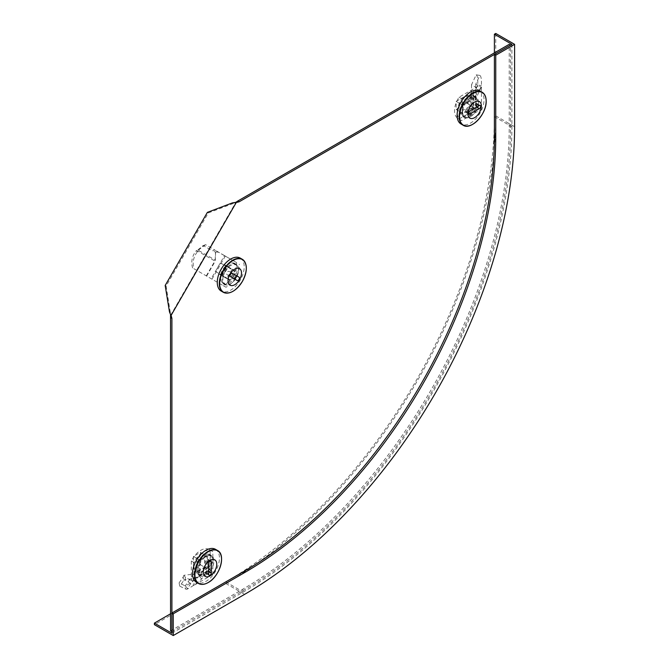 <?xml version="1.0" encoding="UTF-8"?>
<svg xmlns="http://www.w3.org/2000/svg" width="669" height="669" viewBox="0 0 669 669"><rect width="100%" height="100%" fill="white"/><g stroke="black" fill="none" stroke-linecap="round" stroke-linejoin="round"><path stroke-width="0.5" stroke-dasharray="3.35 2.51" d="M470.156 116.866A11.708 6.765 120 0 0 477.808 106.547A11.708 6.765 120 0 0 476.019 97.164A11.708 6.765 120 0 0 470.156 97.741A11.708 6.765 120 0 0 462.513 108.06A11.708 6.765 120 0 0 464.303 117.443A11.708 6.765 120 0 0 470.156 116.866M468.81 116.088A11.708 6.765 120 0 0 476.462 105.769A11.708 6.765 120 0 0 474.672 96.386A11.708 6.765 120 0 0 468.81 96.963A11.708 6.765 120 0 0 461.167 107.283A11.708 6.765 120 0 0 462.956 116.665A11.708 6.765 120 0 0 468.81 116.088M205.575 575.148A11.708 6.765 120 0 0 213.219 564.828A11.708 6.765 120 0 0 211.429 555.437A11.708 6.765 120 0 0 205.575 556.023A11.708 6.765 120 0 0 197.924 566.342A11.708 6.765 120 0 0 199.713 575.725A11.708 6.765 120 0 0 205.575 575.148M204.229 574.37A11.708 6.765 120 0 0 211.872 564.051A11.708 6.765 120 0 0 210.083 554.668A11.708 6.765 120 0 0 204.229 555.245A11.708 6.765 120 0 0 196.577 565.564A11.708 6.765 120 0 0 198.367 574.947A11.708 6.765 120 0 0 204.229 574.37M230.328 283.915A11.708 6.765 120 0 0 237.98 273.596A11.708 6.765 120 0 0 236.182 264.213A11.708 6.765 120 0 0 230.328 264.79A11.708 6.765 120 0 0 222.677 275.11A11.708 6.765 120 0 0 224.475 284.501A11.708 6.765 120 0 0 230.328 283.915M228.982 283.138A11.708 6.765 120 0 0 236.634 272.818A11.708 6.765 120 0 0 234.836 263.435A11.708 6.765 120 0 0 228.982 264.012A11.708 6.765 120 0 0 221.33 274.332A11.708 6.765 120 0 0 223.128 283.723A11.708 6.765 120 0 0 228.982 283.138M233.414 203.418L208.327 212.934L166.138 286.006L170.695 315.158L235.848 202.314L233.414 203.418L232.461 202.874M169.491 311.946L170.444 312.49M166.138 286.006L165.184 285.462M208.327 212.934L207.373 212.382M171.908 631.661L243.273 590.459A377.993 218.236 120 0 0 510.556 127.52L510.556 45.107M170.562 630.884L241.927 589.682A377.993 218.236 120 0 0 509.209 126.742L509.209 44.33M477.298 104.431A1.907 1.095 120 0 0 476.905 103.553A1.907 1.095 120 0 0 475.952 103.653L466.527 109.089A1.907 1.095 120 0 0 465.281 110.77A1.907 1.095 120 0 0 465.574 112.292A1.907 1.095 120 0 0 466.527 112.2L475.952 106.756A1.907 1.095 120 0 0 477.298 104.431M480.083 91.043A19.041 10.997 -60 0 1 484.03 99.765A19.041 10.997 -60 0 1 475.718 118.923A19.041 10.997 -60 0 1 461.041 124.024M478.444 102.993A11.139 6.431 120 0 0 476.136 97.891A11.139 6.431 120 0 0 467.547 100.877A11.139 6.431 120 0 0 462.689 112.083A11.139 6.431 120 0 0 464.997 117.184A11.139 6.431 120 0 0 473.577 114.198A11.139 6.431 120 0 0 478.444 102.993M460.13 110.611A11.139 6.431 -60 0 1 464.988 99.397A11.139 6.431 -60 0 1 473.577 96.411A11.139 6.431 -60 0 1 475.885 101.512A11.139 6.431 -60 0 1 471.018 112.727A11.139 6.431 -60 0 1 462.438 115.704A11.139 6.431 -60 0 1 460.13 110.611M456.158 101.395L466.929 95.174L466.929 103.26L456.158 109.482L456.158 101.395L462.622 105.125L473.393 98.903L473.393 106.99L462.622 113.212L462.622 105.125M456.158 109.482L462.622 113.212M466.929 103.26L473.393 106.99M466.929 95.174L473.393 98.903M467.857 113.763A9.55 5.511 -60 0 1 472.021 104.155A9.55 5.511 -60 0 1 479.38 101.604L479.38 101.604M206.646 573.199A1.907 1.095 120 0 0 207.992 570.866L207.992 559.986A1.907 1.095 120 0 0 207.599 559.117A1.907 1.095 120 0 0 206.136 559.627A1.907 1.095 120 0 0 205.299 561.542L205.299 572.421A1.907 1.095 120 0 0 205.701 573.3A1.907 1.095 120 0 0 206.646 573.199M215.493 549.324A19.041 10.997 -60 0 1 218.42 564.586A19.041 10.997 -60 0 1 205.977 581.361A19.041 10.997 -60 0 1 196.452 582.306M205.241 576.419L205.241 576.419A9.55 5.511 -60 0 1 203.777 568.767A9.55 5.511 -60 0 1 210.016 560.354M205.977 574.914A11.139 6.431 120 0 0 213.252 565.096A11.139 6.431 120 0 0 211.546 556.173A11.139 6.431 120 0 0 205.977 556.725A11.139 6.431 120 0 0 198.701 566.534A11.139 6.431 120 0 0 200.407 575.465A11.139 6.431 120 0 0 205.977 574.914M203.418 555.245A11.139 6.431 -60 0 1 208.987 554.693A11.139 6.431 -60 0 1 210.693 563.616A11.139 6.431 -60 0 1 203.418 573.433A11.139 6.431 -60 0 1 197.848 573.985A11.139 6.431 -60 0 1 196.142 565.062A11.139 6.431 -60 0 1 203.418 555.245M200.457 552.368L200.457 564.803L193.45 568.851L193.45 556.407L200.457 552.368L206.922 556.098L206.922 568.541L199.914 572.58L199.914 560.145L206.922 556.098M193.45 556.407L199.914 560.145M193.45 568.851L199.914 572.58M200.457 564.803L206.922 568.541M229.024 271.405L232.394 273.345L229.024 271.405A1.907 1.095 120 0 0 227.117 272.5A1.907 1.095 120 0 0 227.117 274.7L230.487 276.648M240.255 258.1A19.041 10.997 -60 0 1 240.255 280.085A19.041 10.997 -60 0 1 221.213 291.082M225.16 271.371A11.139 6.431 120 0 0 225.16 284.233A11.139 6.431 120 0 0 236.299 277.802A11.139 6.431 120 0 0 237.169 276.105A11.139 6.431 120 0 0 236.299 264.941A11.139 6.431 120 0 0 225.16 271.371M233.74 276.33A11.139 6.431 -60 0 1 222.601 282.761A11.139 6.431 -60 0 1 222.601 269.891A11.139 6.431 -60 0 1 233.74 263.461A11.139 6.431 -60 0 1 234.61 274.633A11.139 6.431 -60 0 1 233.74 276.33M223.045 275.862L215.426 271.472L220.377 262.892L227.995 267.291L223.045 275.862L229.509 279.6L221.891 275.202L226.841 266.622L234.459 271.02L229.509 279.6M227.995 267.291L234.459 271.02M220.377 262.892L226.841 266.622M215.426 271.472L221.891 275.202M230.002 285.186L229.994 285.186A9.55 5.511 -60 0 1 229.994 274.165M233.782 278.547L237.152 280.495L233.782 278.547A1.907 1.095 120 0 0 233.79 278.555L227.117 274.7M479.824 75.405L476.144 74.836L471.528 84.771L476.085 87.405L459.043 97.239A17.135 9.893 120 0 0 454.544 110.728A17.135 9.893 120 0 0 458.089 118.572A17.135 9.893 120 0 0 459.043 119.007L461.735 120.562L481.471 109.172L471.821 103.511L475.776 98.945L481.295 87.062L481.387 85.607A17.135 3.621 -81.2 0 0 479.824 75.405L475.776 84.118L481.471 87.405L461.735 98.795A17.135 9.893 120 0 0 457.236 112.275A17.135 9.893 120 0 0 460.782 120.127A17.135 9.893 120 0 0 461.735 120.562M459.043 97.239L461.735 98.795M459.043 119.007L476.085 109.172L476.085 87.405M472.791 104.155L470.098 105.71L476.085 109.172M459.662 103.335L470.968 96.804L470.968 105.669L459.662 112.2L459.662 103.335L462.354 104.891L462.354 113.755L473.66 107.224L473.66 98.36L462.354 104.891M481.471 87.405L481.471 109.172M459.662 112.2L462.354 113.755M470.968 96.804L473.66 98.36M470.968 105.669L473.66 107.224M476.144 74.836A17.135 3.621 -81.2 0 1 477.708 85.038L481.387 85.607M471.896 94.388L475.082 96.436L472.097 102.875L468.91 100.827L471.896 94.388L477.248 86.234L480.434 88.283L481.295 87.062M477.248 86.234L477.708 85.038M475.082 96.436L480.434 88.283M468.91 100.827L467.715 103.168L471.528 98.769L477.616 85.657M470.098 105.71L467.715 103.168M472.097 102.875L471.821 103.511M475.776 84.118L475.776 98.945M471.528 84.771L471.528 98.769M201.628 579.019L199.295 576.118L205.6 567.153L210.15 569.779L210.15 550.102A17.135 9.893 120 0 0 209.297 549.5A17.135 9.893 120 0 0 200.725 550.344A17.135 9.893 120 0 0 191.301 560.99L193.993 562.537L193.993 585.333L184.41 579.714L194.311 578.576L186.776 589.289L187.73 588.845A17.135 3.621 -38.8 0 0 201.628 579.019L207.147 571.159L212.842 574.445L212.842 551.657A17.135 9.893 120 0 0 211.989 551.055A17.135 9.893 120 0 0 203.418 551.9A17.135 9.893 120 0 0 193.993 562.537M210.15 550.102L212.842 551.657M191.301 560.99L191.301 580.667L210.15 569.779M185.313 580.316L185.313 577.205L191.301 580.667M204.563 554.041L204.563 567.103L196.887 571.527L196.887 558.473L204.563 554.041L207.256 555.596L199.579 560.028L199.579 573.082L207.256 568.658L207.256 555.596M212.842 574.445L193.993 585.333M196.887 558.473L199.579 560.028M204.563 567.103L207.256 568.658M196.887 571.527L199.579 573.082M199.295 576.118A17.135 3.621 -38.8 0 1 185.397 585.944L187.73 588.845M179.1 582.875L179.769 586.161L183.85 580.358L183.181 577.063L179.1 582.875L184.861 585.726L185.539 589.013L186.776 589.289M184.861 585.726L185.397 585.944M179.769 586.161L185.539 589.013M183.181 577.063L183.942 575.248L193.475 574.153L185.171 585.969M185.313 577.205L183.942 575.248M183.85 580.358L184.41 579.714M207.147 571.159L194.311 578.576M205.6 567.153L193.475 574.153M194.01 268.779L223.245 285.663A17.135 9.893 120 0 0 233.096 275.954A17.135 9.893 120 0 0 236.575 262.574L215.61 250.582L215.376 260.149L198.609 250.465L197.564 251.628A17.135 15.563 -60 0 0 194.01 268.779L225.938 287.218A17.135 9.893 120 0 0 235.789 277.51A17.135 9.893 120 0 0 239.268 264.13M223.245 285.663L225.938 287.218M236.575 262.574L224.525 255.617L211.195 278.705M216.639 251.059L224.525 255.617M226.766 278.563L218.763 273.947L224.19 264.548L232.193 269.164L226.766 278.563L229.459 280.119L234.886 270.719L226.891 266.103L221.464 275.503L229.459 280.119M211.989 279.157L225.319 256.068M232.193 269.164L234.886 270.719M218.763 273.947L221.464 275.503M224.19 264.548L226.891 266.103M192.63 267.976A17.135 15.563 -60 0 1 196.184 250.833L197.564 251.628M203.409 245.623L205.559 244.662L214.64 249.905L212.491 250.867L203.409 245.623L197.213 250.331L199.362 249.37L198.609 250.465M196.184 250.833L196.719 250.557L215.209 261.228L215.443 252.021L212.491 250.867M205.559 244.662L199.362 249.37M218.537 252.154L215.443 252.021M214.64 249.905L215.61 250.582M206.295 275.871L215.376 260.149M206.646 276.071L215.209 261.228M495.746 33.45L495.746 115.854A381.798 220.436 -60 0 1 225.771 583.468L154.405 624.67M494.399 52.884L494.399 116.632A379.9 219.332 -60 0 1 225.771 581.913L170.562 613.782M171.908 633.217L243.273 592.015A379.9 219.332 -60 0 0 511.902 126.742L511.902 44.33M241.927 589.682L243.273 590.459M509.209 126.742L510.556 127.52M475.952 103.653L479.313 105.593M485.368 96.403A19.041 10.997 -60 0 1 486.062 100.935A19.041 10.997 -60 0 1 468.325 125.923M466.527 109.089L469.889 111.037M466.527 112.2L468.543 113.37M475.952 106.756L476.621 107.149M207.992 570.866L208.669 571.259M220.778 554.685A19.041 10.997 -60 0 1 208.009 582.54A19.041 10.997 -60 0 1 203.736 584.204M207.992 559.986L210.016 561.149M205.299 561.542L208.669 563.482M205.299 572.421L208.669 574.37M245.531 263.452A19.041 10.997 -60 0 1 242.287 281.256A19.041 10.997 -60 0 1 228.489 292.972M225.771 581.913L243.273 592.015M494.399 116.632L511.902 126.742M225.771 583.468L244.62 594.348M495.746 115.854L514.595 126.742M474.672 96.386L476.019 97.164M210.083 554.668L211.429 555.437M234.836 263.435L236.182 264.213M223.128 283.723L224.475 284.501M198.367 574.947L199.713 575.725M462.956 116.665L464.303 117.443M476.905 103.553L480.267 105.501M476.136 97.891L473.577 96.411M464.997 117.184L462.438 115.704M465.574 112.292L468.936 114.24M211.546 556.173L208.987 554.693M200.407 575.465L197.848 573.985M207.599 559.117L210.969 561.057M205.701 573.3L209.062 575.24M225.16 284.233L222.601 282.761M236.299 264.941L233.74 263.461M458.089 118.572L460.782 120.127M209.297 549.5L211.989 551.055M202.406 246.016L204.555 245.055"/><path stroke-width="1" d="M170.536 314.522L169.491 311.946L165.184 285.462L207.373 212.382L232.461 202.874L235.848 202.314L237.888 200.976L239.234 201.754L236.241 202.54L171.097 315.383L170.536 314.522L170.562 630.884L171.908 631.661L171.908 633.217L154.405 623.115L154.405 624.67L173.254 635.55L244.62 594.348A381.798 220.436 -60 0 0 514.595 126.742L514.595 44.33L495.746 55.218L495.746 137.622A355.139 205.04 -60 0 1 244.62 572.58L173.254 613.782L171.908 613.005L171.908 631.661L171.908 318.369L171.097 315.383M235.22 202.498L236.241 202.54M237.888 200.976L509.209 44.33L510.556 45.107L239.234 201.754M171.908 318.369L170.562 317.591M480.66 106.371A1.907 1.095 120 0 0 480.267 105.501A1.907 1.095 120 0 0 479.313 105.593L469.889 111.037A1.907 1.095 120 0 0 468.651 112.71A1.907 1.095 120 0 0 468.936 114.24A1.907 1.095 120 0 0 469.889 114.148L479.313 108.704A1.907 1.095 120 0 0 480.66 106.371M468.325 125.923A19.041 10.997 -60 0 1 463.073 125.203L461.041 124.024A19.041 10.997 -60 0 1 457.103 115.311A19.041 10.997 -60 0 1 465.415 96.144A19.041 10.997 -60 0 1 480.083 91.043L482.115 92.222A19.041 10.997 -60 0 1 485.368 96.403M467.857 113.763A9.55 5.511 -60 0 1 472.021 104.163A9.55 5.511 -60 0 1 479.38 101.604A9.55 5.511 -60 0 1 481.354 105.97A9.55 5.511 -60 0 1 477.189 115.578A9.55 5.511 -60 0 1 469.83 118.137A9.55 5.511 -60 0 1 467.857 113.763A9.55 5.511 -60 0 0 469.83 118.137A9.55 5.511 -60 0 0 477.189 115.578A9.55 5.511 -60 0 0 481.354 105.97A9.55 5.511 -60 0 0 479.38 101.604M210.016 575.148A1.907 1.095 120 0 0 211.362 572.815L211.362 561.927A1.907 1.095 120 0 0 210.969 561.057A1.907 1.095 120 0 0 209.497 561.567A1.907 1.095 120 0 0 208.669 563.482L208.669 574.37A1.907 1.095 120 0 0 209.062 575.24A1.907 1.095 120 0 0 210.016 575.148M203.736 584.204A19.041 10.997 -60 0 1 198.492 583.485L196.452 582.306A19.041 10.997 -60 0 1 193.533 567.053A19.041 10.997 -60 0 1 205.977 550.269A19.041 10.997 -60 0 1 215.493 549.324L217.534 550.503A19.041 10.997 -60 0 1 220.778 554.685M210.016 560.354A9.55 5.511 -60 0 1 214.791 559.886A9.55 5.511 -60 0 1 216.254 567.529A9.55 5.511 -60 0 1 210.016 575.942A9.55 5.511 -60 0 1 205.241 576.419A9.55 5.511 -60 0 1 203.777 568.767A9.55 5.511 -60 0 1 210.016 560.354A9.55 5.511 -60 0 1 214.791 559.878A9.55 5.511 -60 0 1 216.254 567.529A9.55 5.511 -60 0 1 210.016 575.942A9.55 5.511 -60 0 1 205.241 576.419M230.487 274.449A1.907 1.095 120 0 0 230.487 276.648L237.152 280.495A1.907 1.095 120 0 0 239.059 279.391A1.907 1.095 120 0 0 239.059 277.192L232.394 273.345A1.907 1.095 120 0 0 230.487 274.449M228.489 292.972A19.041 10.997 -60 0 1 223.245 292.253L221.213 291.082A19.041 10.997 -60 0 1 221.213 269.089A19.041 10.997 -60 0 1 240.255 258.1L242.287 259.271A19.041 10.997 -60 0 1 245.531 263.452M230.002 274.165A9.55 5.511 -60 0 1 239.544 268.654A9.55 5.511 -60 0 1 239.544 279.675A9.55 5.511 -60 0 1 230.002 285.186A9.55 5.511 -60 0 1 230.002 274.165A9.55 5.511 -60 0 1 239.544 268.654A9.55 5.511 -60 0 1 239.544 279.675A9.55 5.511 -60 0 1 229.994 285.186M233.79 278.555A1.907 1.095 120 0 0 235.689 277.443A1.907 1.095 120 0 0 235.689 275.252L239.059 277.192M235.689 275.252L232.386 273.345M495.746 55.218L494.399 54.44L494.399 136.844A355.139 205.04 -60 0 1 243.273 571.803L171.908 613.005M514.595 44.33L495.746 33.45L494.399 34.228L511.902 44.33L494.399 54.44M494.399 34.228L494.399 52.884M170.562 613.782L154.405 623.115M173.254 613.782L173.254 635.55M459.135 116.481A19.041 10.997 -60 0 1 467.447 97.323A19.041 10.997 -60 0 1 482.115 92.222C484.774 93.852 486.129 96.813 486.171 101.094C486.764 114.039 471.001 130.723 463.073 125.203A19.041 10.997 -60 0 1 459.135 116.481M459.519 116.54A18.832 10.871 -60 0 1 472.841 93.476A18.832 10.871 -60 0 1 486.154 101.161A18.832 10.871 -60 0 1 472.841 124.225A18.832 10.871 -60 0 1 459.519 116.54M468.543 113.37L469.889 114.148M476.621 107.149L479.313 108.704M208.669 571.259L211.362 572.815M208.009 551.44A19.041 10.997 -60 0 1 217.534 550.503C226.281 554.601 219.708 576.594 208.201 582.557C204.471 584.656 201.235 584.965 198.492 583.485A19.041 10.997 -60 0 1 195.565 568.224A19.041 10.997 -60 0 1 208.009 551.44M208.251 551.749A18.832 10.871 -60 0 1 221.564 559.443A18.832 10.871 -60 0 1 208.251 582.507A18.832 10.871 -60 0 1 194.93 574.822A18.832 10.871 -60 0 1 208.251 551.749M210.016 561.149L211.362 561.927M223.245 292.253A19.041 10.997 -60 0 1 223.245 270.268A19.041 10.997 -60 0 1 242.287 259.271C247.605 263.678 247.655 271.037 242.429 281.34A18.832 10.871 -60 0 1 223.588 292.211A18.832 10.871 -60 0 1 223.588 270.46A18.832 10.871 -60 0 1 242.421 259.589A18.832 10.871 -60 0 1 242.421 281.34C236.115 291.023 229.726 294.661 223.245 292.253M495.746 137.622L494.399 136.844M244.62 572.58L243.273 571.803"/></g></svg>
